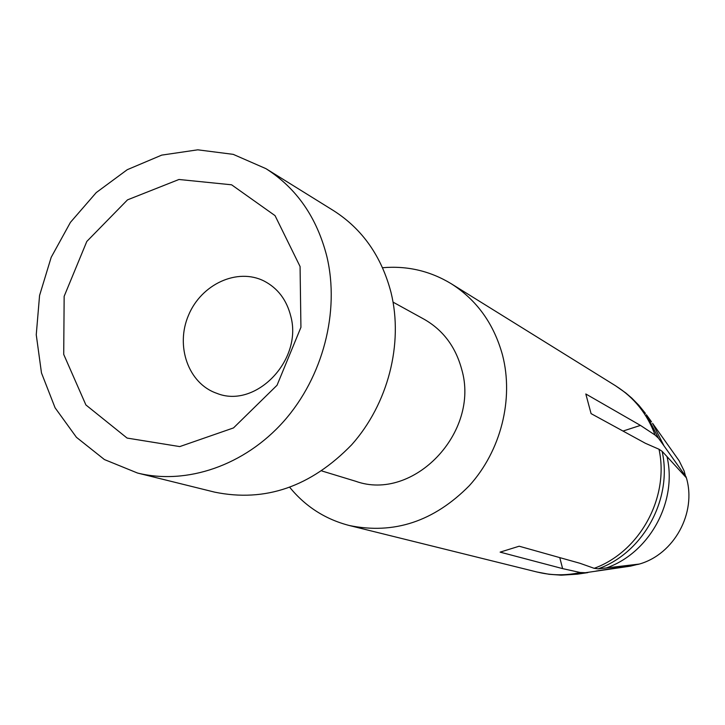<?xml version="1.0" encoding="UTF-8"?>
<svg xmlns="http://www.w3.org/2000/svg" width="725" height="725" viewBox="0 0 725 725"><rect width="100%" height="100%" fill="white"/><g stroke="black" fill="none" stroke-linecap="round" stroke-linejoin="round"><path stroke-width="1.09" d="M326.875 256.55C339.962 311.56 323.024 376.918 283.828 421.243C244.552 465.522 186.688 485.233 137.496 473.026L104.418 459.559L76.433 437.311L55.091 407.812L41.479 372.931L36.25 334.76L39.567 295.492L51.185 257.321L70.425 222.367L96.244 192.587L127.238 169.704L161.72 155.114L197.753 149.821L233.214 154.352L265.939 168.653C296.597 188.192 316.916 217.491 326.875 256.55M137.496 473.026L214.654 492.139C265.223 502.498 310.88 486.72 351.643 444.806C388.083 403.979 403.58 343.641 391.047 292.574C381.531 256.315 362.337 228.982 333.464 210.585L265.939 168.653M321.837 470.96L355.685 481.264C413.313 502.135 480.403 432.308 461.662 369.224C455.545 346.704 443.02 330.029 424.062 319.218L393.077 302.153M289.828 487.445C305.542 506.612 325.353 519.29 349.26 525.498C393.974 534.688 433.994 521.42 469.311 485.696C500.875 450.905 513.925 399.267 502.543 355.168C493.915 323.839 476.823 300.041 451.276 283.756C430.152 270.951 407.242 265.604 382.546 267.724M667 456.587L686.376 477.793C696.779 512.856 674.15 554.235 639.341 564.059L606.372 567.938C649.518 552.994 677.567 501.655 667 456.587L662.124 451.331L659.016 449.255L645.35 443.265L591.074 413.612L585.809 393.974L640.447 425.403L623.011 431.058M655.119 435.082L640.447 425.403M594.228 568.337L580.063 563.316L519.182 546.215L500.123 552.133L562.618 568.618L580.353 572.533C565.817 575.677 551.498 575.532 537.388 572.079L549.115 574.291L561.177 575.179L577.499 574.155L585.347 572.723L580.344 572.505M686.158 477.005L664.055 445.947L652.563 423.309L679.18 460.846L684.101 470.897L685.778 477.123M655.092 435.082L658.508 438.244L664.055 445.947M659.007 449.255C669.528 497.368 639.84 551.734 594.219 568.309L598.161 568.844L606.372 567.938M562.618 568.618L559.763 557.616M638.535 564.159L630.46 566.143L585.347 572.723M595.941 571.082L638.571 564.295M290.788 316.263C286.674 299.896 277.757 288.142 264.027 281.01C237.32 267.543 201.333 284.2 188.509 315.266C175.205 346.124 188.373 383.534 216.657 393.267C255.318 409.253 302.923 360.361 290.788 316.263M300.068 266.51L275.038 215.624L231.601 184.802L178.966 179.483L127.518 199.855L86.81 241.443L64.153 296.317L63.718 354.416L85.903 404.958L127.093 438.072L179.755 446.591L233.504 427.922L277.041 385.256L300.929 327.328L300.068 266.51M655.083 435.054C647.271 413.957 634.212 397.617 615.906 386.026L625.666 392.868L631.783 398.088L638.933 405.357L645.467 413.431M658.508 438.244L646.564 414.972M598.161 568.844C643.356 552.686 672.764 498.845 662.124 451.331M577.653 574.137L579.52 573.856M646.374 414.7L651.503 421.814M587.866 572.605L579.193 573.901M615.915 385.999L451.276 283.756M537.388 572.107L349.26 525.498"/></g></svg>
